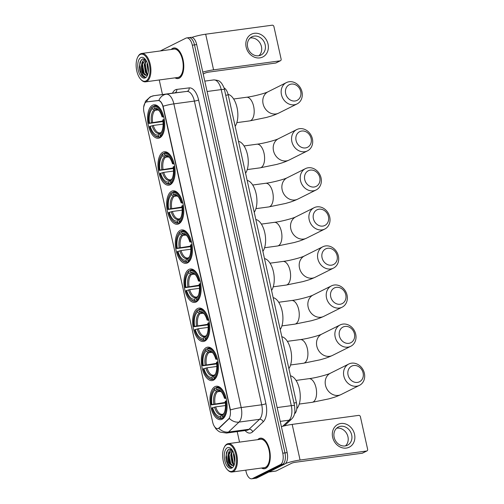 <?xml version="1.0" encoding="UTF-8"?>
<svg xmlns="http://www.w3.org/2000/svg" width="504" height="504" viewBox="0 0 504 504"><rect width="100%" height="100%" fill="white"/><g stroke="black" fill="none" stroke-linecap="round" stroke-linejoin="round"><path stroke-width="0.76" d="M187.488 262.912A16.859 8.354 -97.7 0 0 191.936 244.119A16.859 8.354 -97.7 0 0 181.616 229.925A16.859 8.354 -97.7 0 0 180.262 230.347A16.859 8.354 -97.7 0 0 175.814 249.146A16.859 8.354 -97.7 0 0 186.133 263.334A16.859 8.354 -97.7 0 0 187.488 262.912M213.476 380.155A16.859 8.354 -97.7 0 0 217.923 361.355A16.859 8.354 -97.7 0 0 207.604 347.168A16.859 8.354 -97.7 0 0 206.256 347.59A16.859 8.354 -97.7 0 0 201.808 366.383A16.859 8.354 -97.7 0 0 212.127 380.577A16.859 8.354 -97.7 0 0 213.476 380.155M204.813 341.076A16.859 8.354 -97.7 0 0 209.261 322.276A16.859 8.354 -97.7 0 0 198.941 308.089A16.859 8.354 -97.7 0 0 197.593 308.505A16.859 8.354 -97.7 0 0 193.145 327.304A16.859 8.354 -97.7 0 0 203.465 341.498A16.859 8.354 -97.7 0 0 204.813 341.076M196.151 301.997A16.859 8.354 -97.7 0 0 200.598 283.198A16.859 8.354 -97.7 0 0 190.279 269.004A16.859 8.354 -97.7 0 0 188.931 269.426A16.859 8.354 -97.7 0 0 184.483 288.225A16.859 8.354 -97.7 0 0 194.802 302.413A16.859 8.354 -97.7 0 0 196.151 301.997M178.819 223.833A16.859 8.354 -97.7 0 0 183.267 205.04A16.859 8.354 -97.7 0 0 172.948 190.846A16.859 8.354 -97.7 0 0 171.599 191.268A16.859 8.354 -97.7 0 0 167.152 210.067A16.859 8.354 -97.7 0 0 177.471 224.255A16.859 8.354 -97.7 0 0 178.819 223.833M170.157 184.754A16.859 8.354 -97.7 0 0 174.604 165.955A16.859 8.354 -97.7 0 0 164.285 151.767A16.859 8.354 -97.7 0 0 162.937 152.189A16.859 8.354 -97.7 0 0 158.489 170.988A16.859 8.354 -97.7 0 0 168.808 185.176A16.859 8.354 -97.7 0 0 170.157 184.754M159.749 137.806A16.859 8.354 -97.7 0 0 164.197 119.013A16.859 8.354 -97.7 0 0 153.877 104.819A16.859 8.354 -97.7 0 0 152.529 105.242A16.859 8.354 -97.7 0 0 148.082 124.041A16.859 8.354 -97.7 0 0 158.401 138.228A16.859 8.354 -97.7 0 0 159.749 137.806M222.138 419.234A16.859 8.354 -97.7 0 0 226.586 400.434A16.859 8.354 -97.7 0 0 216.266 386.247A16.859 8.354 -97.7 0 0 214.918 386.669A16.859 8.354 -97.7 0 0 210.47 405.468A16.859 8.354 -97.7 0 0 220.79 419.656A16.859 8.354 -97.7 0 0 222.138 419.234M218.459 428.375A8.587 4.253 -97.7 0 0 219.12 427.909L228.558 418.975A8.587 4.253 -97.7 0 0 230.026 409.172L163.05 107.062A8.587 4.253 -97.7 0 0 157.96 100.535L146.84 101.877A8.587 4.253 -97.7 0 0 146.809 101.884A8.587 4.253 -97.7 0 0 143.999 112.373L212.657 422.062A8.587 4.253 -97.7 0 0 217.772 428.595A8.587 4.253 -97.7 0 0 218.459 428.375M224.003 87.898A9.545 4.725 82.3 0 1 228.205 94.897L296.434 402.671A9.545 4.725 82.3 0 1 294.808 413.564L294.538 413.822M261.532 468.027A15.422 7.642 -97.7 0 0 264.506 468.745A15.422 7.642 -97.7 0 0 265.74 468.361A15.422 7.642 -97.7 0 0 269.81 451.162A15.422 7.642 -97.7 0 0 260.366 438.178A15.422 7.642 -97.7 0 0 259.138 438.562A15.422 7.642 -97.7 0 0 257.695 439.664M175.033 77.843A15.422 7.642 -97.7 0 0 178.007 78.561A15.422 7.642 -97.7 0 0 179.241 78.177A15.422 7.642 -97.7 0 0 183.311 60.978A15.422 7.642 -97.7 0 0 173.867 47.993A15.422 7.642 -97.7 0 0 172.633 48.378A15.422 7.642 -97.7 0 0 171.19 49.474M146.809 101.884L158.873 100.491C160.505 100.939 161.91 102.854 163.101 106.243A11.132 1.613 -12.5 0 1 173.855 103.874L241.183 407.566A12.72 6.306 82.3 0 1 239.009 422.1A11.132 9.11 -133.4 0 1 229.358 418.427L219.517 427.852L217.772 428.595M245.75 470.163L246.059 471.549A9.545 4.725 -97.7 0 0 251.742 478.8L253.934 478.504A9.545 4.725 -97.7 0 0 254.696 478.264L282.599 464.316A9.545 4.725 -97.7 0 0 284.962 452.901L194.506 44.894A9.545 4.725 -97.7 0 0 188.824 37.642A9.545 4.725 -97.7 0 0 188.061 37.882M163.101 106.243L230.429 409.941A11.132 1.613 167.5 0 1 241.183 407.566L261.715 404.788L194.387 101.09A12.72 6.306 -97.7 0 0 186.852 91.413L174.46 92.919A12.72 6.306 -97.7 0 0 174.416 92.919A12.72 6.306 -97.7 0 0 174.371 92.925M159.251 79.978L162.477 94.538M237.201 431.613L239.532 442.121M251.742 478.8A9.545 4.725 -97.7 0 0 252.504 478.561L280.407 464.612A9.545 4.725 -97.7 0 0 282.769 453.197L192.32 45.19A9.545 4.725 -97.7 0 0 186.631 37.939A9.545 4.725 -97.7 0 0 185.869 38.178L160.316 50.948M284.785 464.02A9.545 4.725 -97.7 0 0 287.148 452.605L196.699 44.598A9.545 4.725 -97.7 0 0 191.01 37.346L188.824 37.642A9.545 4.725 -97.7 0 1 194.506 44.894L284.962 452.901A9.545 4.725 -97.7 0 1 282.599 464.316L254.696 478.264A9.545 4.725 -97.7 0 1 253.934 478.504L256.12 478.208A9.545 4.725 -97.7 0 0 256.889 477.968L284.785 464.02L280.407 464.612M354.545 434.303A12.72 10.899 -116.6 0 1 346.324 448.075A12.72 10.899 -116.6 0 1 332.646 437.264A12.72 10.899 -116.6 0 1 340.874 423.492A12.72 10.899 -116.6 0 1 354.545 434.303M334.158 437.308A10.174 8.719 63.4 0 0 347.47 445.227A10.174 8.719 63.4 0 0 351.679 434.939A10.174 8.719 63.4 0 0 338.367 427.02A10.174 8.719 63.4 0 0 334.158 437.308M336.634 428.217A10.174 8.719 -116.6 0 1 347.955 436.798A10.174 8.719 -116.6 0 1 345.473 445.895M285.522 463.497A12.72 1.846 -12.5 0 1 300.075 460.032L366.603 451.023A1.588 1.361 63.4 0 0 367.63 449.303L360.41 416.739A1.588 1.361 63.4 0 0 358.703 415.384L292.175 424.393L300.075 460.032M281.396 426.655A12.72 1.846 -12.5 0 1 292.175 424.393M366.975 450.91L362.565 453.115A1.588 1.361 -116.6 0 1 362.193 453.228L295.672 462.231A3.181 0.46 167.5 0 0 291.463 463.34L276.11 471.013A1.588 0.787 82.3 0 1 275.984 471.051A1.588 0.787 82.3 0 1 275.978 471.051L268.771 472.027L275.984 471.051M226.655 444.698A13.677 6.779 -97.7 0 0 224.249 447.294A13.677 6.779 -97.7 0 0 227.266 469.558A13.677 6.779 -97.7 0 0 232.514 471.12A13.677 6.779 -97.7 0 0 235.904 454.753A13.677 6.779 -97.7 0 0 226.655 444.698M227.266 469.558L227.701 470.024A14.314 7.094 -97.7 0 0 232.054 472.015A14.314 7.094 -97.7 0 0 233.201 471.662A14.314 7.094 -97.7 0 0 236.974 455.698A14.314 7.094 -97.7 0 0 228.211 443.652A14.314 7.094 -97.7 0 0 227.071 444.011A14.314 7.094 -97.7 0 0 224.551 446.727L224.249 447.294M232.054 472.015L264.361 467.643A14.314 7.094 -97.7 0 0 265.501 467.29A14.314 7.094 -97.7 0 0 269.281 451.326A14.314 7.094 -97.7 0 0 260.518 439.28L228.211 443.652M261.752 467.995A15.265 7.566 -97.7 0 0 264.487 468.588A15.265 7.566 -97.7 0 0 265.709 468.21A15.265 7.566 -97.7 0 0 269.734 451.187A15.265 7.566 -97.7 0 0 260.392 438.335A15.265 7.566 -97.7 0 0 259.169 438.713A15.265 7.566 -97.7 0 0 257.909 439.633M231.972 449.688L229.005 449.077L226.573 452.094L225.861 457.588L226.321 460.984L228.136 465.438C229.333 466.975 230.561 467.618 231.821 467.359C229.774 466.937 228.539 464.304 228.117 459.446C227.531 454.639 228.413 451.439 230.769 449.839L231.865 449.606M232.892 465.482L229.918 462.981L228.608 457.405L228.671 455.238L231.821 449.606M234.763 462.433L233.465 454.589L233.717 453.033M234.896 461.066L234.083 456.662L234.158 454.394M233.957 465.009L231.972 462.704L230.725 454.961L232.407 450.33M234.253 464.682L232.659 462.609L231.349 457.034L231.412 454.866L232.684 450.784M228.117 459.446A7.951 3.938 -97.7 0 0 232.854 465.488A7.951 3.938 -97.7 0 0 233.491 465.293L234.228 464.757M231.834 468.046A10.496 5.197 -97.7 0 0 233.667 466.08A10.496 5.197 -97.7 0 0 231.349 448.944A10.496 5.197 -97.7 0 0 227.336 447.772A10.496 5.197 -97.7 0 0 224.74 460.328A10.496 5.197 -97.7 0 0 231.834 468.046M227.707 450.059L226.258 454.954L227.877 464.36L231.821 467.359M230.838 464.404L228.999 454.589L229.427 452.138M233.572 464.033L231.733 454.217L232.161 451.773M234.927 460.045L234.398 455.339M226.321 460.99L225.861 457.5M229.037 460.511L228.608 457.298M231.777 460.146L231.342 456.926M234.511 459.774L234.083 456.555M363.107 372.941A8.744 7.491 63.4 0 0 353.707 365.513A8.744 7.491 63.4 0 0 348.05 374.982A8.744 7.491 63.4 0 0 357.449 382.41A8.744 7.491 63.4 0 0 363.107 372.941M343.841 376.085A11.926 10.212 -116.6 0 1 348.774 364.027A11.926 10.212 -116.6 0 1 364.373 373.306A11.926 10.212 -116.6 0 1 359.44 385.365A11.926 10.212 -116.6 0 1 343.841 376.085M225.143 397.94L225.987 397.719A15.775 7.818 -97.7 0 0 216.959 387.242A15.775 7.818 -97.7 0 0 216.449 387.349L216.04 388.042A15.139 7.503 -97.7 0 1 225.143 397.94L224.463 398.28A13.677 6.779 -97.7 0 0 220.853 391.299A13.677 6.779 -97.7 0 0 216.355 389.46L217.911 390.701L219.303 390.978M226.151 398.374L224.463 398.28M225.357 402.973L211.239 404.888A15.139 7.503 -97.7 0 1 212.625 391.205L212.921 390.631A15.775 7.818 -97.7 0 1 214.981 388.08L216.103 387.929M226.668 400.793L225.823 401.014A15.139 7.503 -97.7 0 1 222.491 417.129L223.171 417.671A15.775 7.818 -97.7 0 0 227.109 405.815M223.171 417.671L224.141 417.539M214.981 388.08L214.572 388.773A15.139 7.503 -97.7 0 0 212.625 391.205M214.572 388.773L214.887 390.197A13.677 6.779 -97.7 0 0 211.919 404.548L211.239 404.888M216.355 389.46L216.04 388.042M222.491 417.129L222.176 415.706A13.677 6.779 -97.7 0 0 223.864 413.564A13.677 6.779 -97.7 0 0 225.143 401.354L225.823 401.014M211.919 404.548L225.294 402.413M220.594 391.337L217.507 391.753L214.887 390.197M224.211 412.852L222.176 415.706M296.774 408.7A17.495 8.669 -97.7 0 0 299.634 390.039A17.495 8.669 -97.7 0 0 290.48 375.808M223.606 418.15L221.703 418.402L221.023 417.86A15.139 7.503 -97.7 0 1 215.958 415.844L216.399 416.317A15.775 7.818 -97.7 0 0 221.193 418.509A15.775 7.818 -97.7 0 0 221.703 418.402M225.49 405.55L215.699 406.879L211.919 407.963A15.139 7.503 -97.7 0 0 215.958 415.844M212.6 407.623A13.677 6.779 -97.7 0 0 220.708 416.436L221.023 417.86M220.708 416.436L221.634 414.868L223.058 414.206M215.699 406.879A11.768 5.827 -97.7 0 0 222.321 414.313L222.503 414.282M354.444 333.862A8.744 7.491 63.4 0 0 345.038 326.428A8.744 7.491 63.4 0 0 339.387 335.897A8.744 7.491 63.4 0 0 348.787 343.331A8.744 7.491 63.4 0 0 354.444 333.862M335.179 337.006A11.926 10.212 -116.6 0 1 340.112 324.948A11.926 10.212 -116.6 0 1 355.711 334.221A11.926 10.212 -116.6 0 1 350.778 346.279A11.926 10.212 -116.6 0 1 335.179 337.006M216.474 358.861L217.325 358.64A15.775 7.818 -97.7 0 0 208.297 348.163A15.775 7.818 -97.7 0 0 207.787 348.27L207.377 348.963A15.139 7.503 -97.7 0 1 216.474 358.861L215.8 359.201A13.677 6.779 -97.7 0 0 212.19 352.22A13.677 6.779 -97.7 0 0 207.692 350.381L209.242 351.616L210.641 351.899M217.489 359.295L215.8 359.201M216.689 363.894L202.577 365.81A15.139 7.503 -97.7 0 1 203.956 352.12L204.259 351.553A15.775 7.818 -97.7 0 1 206.319 349.001L207.44 348.85M217.999 361.708L217.161 361.935A15.139 7.503 -97.7 0 1 213.822 378.044L214.509 378.592A15.775 7.818 -97.7 0 0 218.44 366.729M214.509 378.592L215.473 378.46M206.319 349.001L205.909 349.694A15.139 7.503 -97.7 0 0 203.956 352.12M205.909 349.694L206.224 351.118A13.677 6.779 -97.7 0 0 203.257 365.469L202.577 365.81M207.692 350.381L207.377 348.963M213.822 378.044L213.507 376.627A13.677 6.779 -97.7 0 0 215.202 374.485A13.677 6.779 -97.7 0 0 216.481 362.269L217.161 361.935M203.257 365.469L216.632 363.334M211.932 352.258L208.845 352.674L206.224 351.118M215.542 373.766L213.507 376.627M288.887 368.632A17.495 8.669 -97.7 0 0 290.764 349.978A17.495 8.669 -97.7 0 0 281.818 336.729M214.937 379.065L213.041 379.323L212.354 378.781A15.139 7.503 -97.7 0 1 207.295 376.765L207.736 377.238A15.775 7.818 -97.7 0 0 212.531 379.43A15.775 7.818 -97.7 0 0 213.041 379.323M216.827 366.471L207.031 367.8L203.257 368.884A15.139 7.503 -97.7 0 0 207.295 376.765M203.937 368.544A13.677 6.779 -97.7 0 0 212.039 377.357L212.354 378.781M212.039 377.357L212.972 375.789L214.395 375.127M207.031 367.8A11.768 5.827 -97.7 0 0 213.652 375.234L213.841 375.203M345.782 294.783A8.744 7.491 63.4 0 0 336.376 287.349A8.744 7.491 63.4 0 0 330.725 296.818A8.744 7.491 63.4 0 0 340.124 304.246A8.744 7.491 63.4 0 0 345.782 294.783M326.516 297.927A11.926 10.212 -116.6 0 1 331.449 285.869A11.926 10.212 -116.6 0 1 347.048 295.142A11.926 10.212 -116.6 0 1 342.115 307.201A11.926 10.212 -116.6 0 1 326.516 297.927M207.812 319.782L208.656 319.555A15.775 7.818 -97.7 0 0 199.634 309.084A15.775 7.818 -97.7 0 0 199.124 309.191L198.715 309.878A15.139 7.503 -97.7 0 1 207.812 319.782L207.131 320.122A13.677 6.779 -97.7 0 0 203.528 313.142A13.677 6.779 -97.7 0 0 199.03 311.302L200.579 312.537L201.978 312.82M208.826 320.216L207.131 320.122M208.026 324.815L193.908 326.731A15.139 7.503 -97.7 0 1 195.294 313.041L195.596 312.474A15.775 7.818 -97.7 0 1 197.656 309.922L198.778 309.771M209.336 322.629L208.492 322.85A15.139 7.503 -97.7 0 1 205.159 338.965L205.846 339.513A15.775 7.818 -97.7 0 0 209.777 327.65M205.846 339.513L206.81 339.381M197.656 309.922L197.247 310.615A15.139 7.503 -97.7 0 0 195.294 313.041M197.247 310.615L197.562 312.039A13.677 6.779 -97.7 0 0 194.588 326.39L193.908 326.731M199.03 311.302L198.715 309.878M205.159 338.965L204.844 337.548A13.677 6.779 -97.7 0 0 206.539 335.406A13.677 6.779 -97.7 0 0 207.818 323.19L208.492 322.85M194.588 326.39L207.963 324.255M203.269 313.179L200.183 313.595L197.562 312.039M206.048 335.651L204.844 337.548M280.224 329.553A17.495 8.669 -97.7 0 0 282.101 310.892A17.495 8.669 -97.7 0 0 273.155 297.65M206.275 339.986L204.378 340.244L203.692 339.702A15.139 7.503 -97.7 0 1 198.633 337.686L199.074 338.152A15.775 7.818 -97.7 0 0 203.868 340.351A15.775 7.818 -97.7 0 0 204.378 340.244M208.165 327.392L198.368 328.721L194.594 329.799A15.139 7.503 -97.7 0 0 198.633 337.686M195.268 329.465A13.677 6.779 -97.7 0 0 203.377 338.279L203.692 339.702M203.377 338.279L204.309 336.71L205.733 336.048M198.368 328.721A11.768 5.827 -97.7 0 0 204.989 336.155L205.172 336.124M337.113 255.698A8.744 7.491 63.4 0 0 327.713 248.27A8.744 7.491 63.4 0 0 322.056 257.739A8.744 7.491 63.4 0 0 331.462 265.167A8.744 7.491 63.4 0 0 337.113 255.698M317.854 258.842A11.926 10.212 -116.6 0 1 322.787 246.784A11.926 10.212 -116.6 0 1 338.386 256.063A11.926 10.212 -116.6 0 1 333.453 268.122A11.926 10.212 -116.6 0 1 317.854 258.842M199.149 280.703L199.993 280.476A15.775 7.818 -97.7 0 0 190.972 270.005A15.775 7.818 -97.7 0 0 190.462 270.106L190.046 270.799A15.139 7.503 -97.7 0 1 199.149 280.703L198.469 281.037A13.677 6.779 -97.7 0 0 194.859 274.063A13.677 6.779 -97.7 0 0 190.367 272.223L191.917 273.458L193.309 273.735M200.164 281.131L198.469 281.037M199.363 285.73L185.245 287.652A15.139 7.503 -97.7 0 1 186.631 273.962L186.927 273.395A15.775 7.818 -97.7 0 1 188.994 270.843L190.115 270.692M200.674 283.55L199.83 283.771A15.139 7.503 -97.7 0 1 196.497 299.886L197.184 300.428A15.775 7.818 -97.7 0 0 201.115 288.572M197.184 300.428L198.148 300.302M188.994 270.843L188.578 271.536A15.139 7.503 -97.7 0 0 186.631 273.962M188.578 271.536L188.893 272.954A13.677 6.779 -97.7 0 0 185.926 287.312L185.245 287.652M190.367 272.223L190.046 270.799M196.497 299.886L196.182 298.462A13.677 6.779 -97.7 0 0 197.877 296.327A13.677 6.779 -97.7 0 0 199.149 284.111L199.83 283.771M185.926 287.312L199.301 285.176M194.607 274.1L191.52 274.516L188.893 272.954M198.217 295.609L196.182 298.462M271.562 290.474A17.495 8.669 -97.7 0 0 273.439 271.813A17.495 8.669 -97.7 0 0 264.487 258.571M197.612 300.907L195.716 301.165L195.029 300.623A15.139 7.503 -97.7 0 1 189.97 298.607L190.405 299.074A15.775 7.818 -97.7 0 0 195.206 301.272A15.775 7.818 -97.7 0 0 195.716 301.165M199.502 288.313L189.706 289.636L185.926 290.72A15.139 7.503 -97.7 0 0 189.97 298.607M186.606 290.38A13.677 6.779 -97.7 0 0 194.714 299.2L195.029 300.623M194.714 299.2L195.647 297.625L197.07 296.969M189.706 289.636A11.768 5.827 -97.7 0 0 196.327 297.07L196.51 297.045M328.451 216.619A8.744 7.491 63.4 0 0 319.051 209.192A8.744 7.491 63.4 0 0 313.394 218.66A8.744 7.491 63.4 0 0 322.793 226.088A8.744 7.491 63.4 0 0 328.451 216.619M309.191 219.763A11.926 10.212 -116.6 0 1 314.124 207.705A11.926 10.212 -116.6 0 1 329.723 216.985A11.926 10.212 -116.6 0 1 324.79 229.043A11.926 10.212 -116.6 0 1 309.191 219.763M190.487 241.618L191.331 241.397A15.775 7.818 -97.7 0 0 182.303 230.927A15.775 7.818 -97.7 0 0 181.793 231.027L181.383 231.72A15.139 7.503 -97.7 0 1 190.487 241.618L189.806 241.958A13.677 6.779 -97.7 0 0 186.197 234.984A13.677 6.779 -97.7 0 0 181.698 233.144L183.254 234.379L184.647 234.656M191.501 242.052L189.806 241.958M190.701 246.651L176.583 248.567A15.139 7.503 -97.7 0 1 177.969 234.883L178.265 234.316A15.775 7.818 -97.7 0 1 180.325 231.764L181.453 231.613M192.011 244.472L191.167 244.692A15.139 7.503 -97.7 0 1 187.834 260.807L188.515 261.349A15.775 7.818 -97.7 0 0 192.452 249.493M188.515 261.349L189.485 261.223M180.325 231.764L179.915 232.457A15.139 7.503 -97.7 0 0 177.969 234.883M179.915 232.457L180.23 233.875A13.677 6.779 -97.7 0 0 177.263 248.233L176.583 248.567M181.698 233.144L181.383 231.72M187.834 260.807L187.519 259.384A13.677 6.779 -97.7 0 0 189.214 257.242A13.677 6.779 -97.7 0 0 190.487 245.032L191.167 244.692M177.263 248.233L190.638 246.097M185.938 235.015L182.851 235.437L180.23 233.875M189.554 256.53L187.519 259.384M262.899 251.395A17.495 8.669 -97.7 0 0 264.776 232.735A17.495 8.669 -97.7 0 0 255.824 219.486M188.95 261.828L187.047 262.086L186.367 261.538A15.139 7.503 -97.7 0 1 181.301 259.529L181.742 259.995A15.775 7.818 -97.7 0 0 186.537 262.187A15.775 7.818 -97.7 0 0 187.047 262.086M190.833 249.234L181.043 250.557L177.263 251.641A15.139 7.503 -97.7 0 0 181.301 259.529M177.944 251.301A13.677 6.779 -97.7 0 0 186.052 260.121L186.367 261.538M186.052 260.121L186.978 258.546L188.408 257.884M181.043 250.557A11.768 5.827 -97.7 0 0 187.664 257.991L187.847 257.96M319.788 177.54A8.744 7.491 63.4 0 0 310.388 170.113A8.744 7.491 63.4 0 0 304.731 179.582A8.744 7.491 63.4 0 0 314.131 187.009A8.744 7.491 63.4 0 0 319.788 177.54M300.523 180.684A11.926 10.212 -116.6 0 1 305.456 168.626A11.926 10.212 -116.6 0 1 321.054 177.906A11.926 10.212 -116.6 0 1 316.121 189.964A11.926 10.212 -116.6 0 1 300.523 180.684M181.824 202.539L182.668 202.318A15.775 7.818 -97.7 0 0 173.641 191.841A15.775 7.818 -97.7 0 0 173.13 191.948L172.721 192.641A15.139 7.503 -97.7 0 1 181.824 202.539L181.144 202.879A13.677 6.779 -97.7 0 0 177.534 195.898A13.677 6.779 -97.7 0 0 173.036 194.065L174.592 195.3L175.984 195.577M182.832 202.973L181.144 202.879M182.038 207.572L167.92 209.488A15.139 7.503 -97.7 0 1 169.306 195.804L169.602 195.237A15.775 7.818 -97.7 0 1 171.662 192.686L172.784 192.528M183.349 205.393L182.505 205.613A15.139 7.503 -97.7 0 1 179.172 221.728L179.852 222.27A15.775 7.818 -97.7 0 0 183.79 210.414M179.852 222.27L180.816 222.138M171.662 192.686L171.253 193.372A15.139 7.503 -97.7 0 0 169.306 195.804M171.253 193.372L171.568 194.796A13.677 6.779 -97.7 0 0 168.601 209.147L167.92 209.488M173.036 194.065L172.721 192.641M179.172 221.728L178.857 220.305A13.677 6.779 -97.7 0 0 180.545 218.163A13.677 6.779 -97.7 0 0 181.824 205.953L182.505 205.613M168.601 209.147L181.976 207.018M177.276 195.936L174.189 196.358L171.568 194.796M180.892 217.451L178.857 220.305M254.237 212.31A17.495 8.669 -97.7 0 0 256.108 193.656A17.495 8.669 -97.7 0 0 247.162 180.407M180.287 222.749L178.384 223.007L177.704 222.459A15.139 7.503 -97.7 0 1 172.639 220.45L173.08 220.916A15.775 7.818 -97.7 0 0 177.874 223.108A15.775 7.818 -97.7 0 0 178.384 223.007M182.171 210.155L172.381 211.478L168.601 212.562A15.139 7.503 -97.7 0 0 172.639 220.45M169.281 212.222A13.677 6.779 -97.7 0 0 177.383 221.042L177.704 222.459M177.383 221.042L178.315 219.467L179.739 218.805M172.381 211.478A11.768 5.827 -97.7 0 0 179.002 218.912L179.185 218.881M311.125 138.461A8.744 7.491 63.4 0 0 301.72 131.034A8.744 7.491 63.4 0 0 296.068 140.503A8.744 7.491 63.4 0 0 305.468 147.93A8.744 7.491 63.4 0 0 311.125 138.461M291.86 141.605A11.926 10.212 -116.6 0 1 296.793 129.547A11.926 10.212 -116.6 0 1 312.392 138.827A11.926 10.212 -116.6 0 1 307.459 150.885A11.926 10.212 -116.6 0 1 291.86 141.605M173.156 163.46L174.006 163.239A15.775 7.818 -97.7 0 0 164.978 152.762A15.775 7.818 -97.7 0 0 164.468 152.87L164.058 153.562A15.139 7.503 -97.7 0 1 173.156 163.46L172.481 163.8A13.677 6.779 -97.7 0 0 168.871 156.82A13.677 6.779 -97.7 0 0 164.373 154.98L165.923 156.221L167.322 156.498M174.17 163.894L172.481 163.8M173.37 168.493L159.258 170.409A15.139 7.503 -97.7 0 1 160.637 156.725L160.94 156.152A15.775 7.818 -97.7 0 1 163 153.6L164.121 153.449M174.68 166.314L173.842 166.534A15.139 7.503 -97.7 0 1 170.503 182.65L171.19 183.191A15.775 7.818 -97.7 0 0 175.121 171.335M171.19 183.191L172.154 183.059M163 153.6L162.59 154.293A15.139 7.503 -97.7 0 0 160.637 156.725M162.59 154.293L162.905 155.717A13.677 6.779 -97.7 0 0 159.938 170.069L159.258 170.409M164.373 154.98L164.058 153.562M170.503 182.65L170.188 181.226A13.677 6.779 -97.7 0 0 171.883 179.084A13.677 6.779 -97.7 0 0 173.162 166.874L173.842 166.534M159.938 170.069L173.313 167.933M168.613 156.857L165.526 157.273L162.905 155.717M171.121 179.651A12.235 6.061 -97.7 0 0 172.217 178.391L170.188 181.226M245.568 173.231A17.495 8.669 -97.7 0 0 247.445 154.577A17.495 8.669 -97.7 0 0 238.499 141.328M171.618 183.67L169.722 183.922L169.035 183.38A15.139 7.503 -97.7 0 1 163.976 181.364L164.417 181.837A15.775 7.818 -97.7 0 0 169.212 184.029A15.775 7.818 -97.7 0 0 169.722 183.922M173.508 171.07L163.712 172.399L159.938 173.483A15.139 7.503 -97.7 0 0 163.976 181.364M160.618 173.143A13.677 6.779 -97.7 0 0 168.72 181.957L169.035 183.38M168.72 181.957L169.653 180.388L171.077 179.726M163.712 172.399A11.768 5.827 -97.7 0 0 170.333 179.833L170.522 179.802M300.718 91.514A8.744 7.491 63.4 0 0 291.312 84.086A8.744 7.491 63.4 0 0 285.661 93.555A8.744 7.491 63.4 0 0 295.06 100.983A8.744 7.491 63.4 0 0 300.718 91.514M281.452 94.657A11.926 10.212 -116.6 0 1 286.385 82.599A11.926 10.212 -116.6 0 1 301.984 91.879A11.926 10.212 -116.6 0 1 297.051 103.937A11.926 10.212 -116.6 0 1 281.452 94.657M162.748 116.512L163.592 116.292A15.775 7.818 -97.7 0 0 154.571 105.821A15.775 7.818 -97.7 0 0 154.06 105.922L153.651 106.615A15.139 7.503 -97.7 0 1 162.748 116.512L162.074 116.852A13.677 6.779 -97.7 0 0 158.464 109.878A13.677 6.779 -97.7 0 0 153.966 108.039L155.516 109.273L156.914 109.551M163.762 116.947L162.074 116.852M162.962 121.546L148.85 123.467A15.139 7.503 -97.7 0 1 150.23 109.778L150.532 109.21A15.775 7.818 -97.7 0 1 152.592 106.659L153.714 106.508M164.273 119.366L163.435 119.587A15.139 7.503 -97.7 0 1 160.096 135.702L160.782 136.244A15.775 7.818 -97.7 0 0 164.713 124.387M160.782 136.244L161.746 136.118M152.592 106.659L152.183 107.352A15.139 7.503 -97.7 0 0 150.23 109.778M152.183 107.352L152.498 108.77A13.677 6.779 -97.7 0 0 149.53 123.127L148.85 123.467M153.966 108.039L153.651 106.615M160.096 135.702L159.781 134.278A13.677 6.779 -97.7 0 0 161.475 132.136A13.677 6.779 -97.7 0 0 162.754 119.927L163.435 119.587M149.53 123.127L162.905 120.992M158.206 109.91L155.119 110.332L152.498 108.77M161.816 131.424L159.781 134.278M235.16 126.29A17.495 8.669 -97.7 0 0 237.037 107.623A17.495 8.669 -97.7 0 0 228.079 94.38M161.211 136.723L159.314 136.981L158.628 136.439A15.139 7.503 -97.7 0 1 153.569 134.423L154.01 134.889A15.775 7.818 -97.7 0 0 158.804 137.082A15.775 7.818 -97.7 0 0 159.314 136.981M163.101 124.129L153.304 125.452L149.53 126.535A15.139 7.503 -97.7 0 0 153.569 134.423M150.211 126.195A13.677 6.779 -97.7 0 0 158.313 135.015L158.628 136.439M158.313 135.015L159.245 133.44L160.669 132.779M153.304 125.452A11.768 5.827 -97.7 0 0 159.925 132.886L160.114 132.854M268.046 44.119A12.72 10.899 -116.6 0 1 259.818 57.891A12.72 10.899 -116.6 0 1 246.147 47.08A12.72 10.899 -116.6 0 1 254.369 33.308A12.72 10.899 -116.6 0 1 268.046 44.119M247.659 47.124A10.174 8.719 63.4 0 0 260.965 55.043A10.174 8.719 63.4 0 0 265.18 44.755A10.174 8.719 63.4 0 0 251.868 36.836A10.174 8.719 63.4 0 0 247.659 47.124M250.135 38.027A10.174 8.719 -116.6 0 1 261.45 46.614A10.174 8.719 -116.6 0 1 258.974 55.711M202.797 72.11A12.72 1.846 -12.5 0 1 213.576 69.848L280.098 60.839A1.588 1.361 63.4 0 0 281.131 59.119L273.911 26.548A1.588 1.361 63.4 0 0 272.198 25.2L205.676 34.209L213.576 69.848M191.911 37.397A12.72 1.846 -12.5 0 1 205.676 34.209M280.47 60.726L276.066 62.924A1.588 1.361 -116.6 0 1 275.694 63.044L209.166 72.047A3.181 0.46 167.5 0 0 204.964 73.149L203.219 74.025M140.156 54.514A13.677 6.779 -97.7 0 0 137.75 57.11A13.677 6.779 -97.7 0 0 140.761 79.374A13.677 6.779 -97.7 0 0 146.015 80.936A13.677 6.779 -97.7 0 0 149.398 64.569A13.677 6.779 -97.7 0 0 140.156 54.514M140.761 79.374L141.202 79.84A14.314 7.094 -97.7 0 0 145.549 81.831A14.314 7.094 -97.7 0 0 146.696 81.478A14.314 7.094 -97.7 0 0 150.476 65.514A14.314 7.094 -97.7 0 0 141.712 53.468A14.314 7.094 -97.7 0 0 140.566 53.827A14.314 7.094 -97.7 0 0 138.046 56.542L137.75 57.11M145.549 81.831L177.855 77.459A14.314 7.094 -97.7 0 0 179.002 77.099A14.314 7.094 -97.7 0 0 182.776 61.142A14.314 7.094 -97.7 0 0 174.019 49.096L141.712 53.468M175.247 77.811A15.265 7.566 -97.7 0 0 177.988 78.404A15.265 7.566 -97.7 0 0 179.203 78.025A15.265 7.566 -97.7 0 0 183.236 60.997A15.265 7.566 -97.7 0 0 173.886 48.151A15.265 7.566 -97.7 0 0 172.664 48.529A15.265 7.566 -97.7 0 0 171.41 49.449M145.467 59.504L142.5 58.892L140.074 61.91L139.362 67.404L139.816 70.799L141.637 75.247C142.834 76.791 144.062 77.433 145.322 77.169C143.268 76.753 142.034 74.12 141.618 69.262C141.025 64.455 141.914 61.255 144.27 59.655L145.36 59.422M146.393 75.298L143.419 72.796L142.109 67.221L142.172 65.054L145.322 59.422M148.264 72.248L146.96 64.405L147.218 62.849M148.397 70.881L147.584 66.478L147.653 64.21M147.452 74.825L145.467 72.513L144.226 64.77L145.908 60.146M147.754 74.498L146.154 72.425L144.843 66.849L144.906 64.682L146.179 60.6M141.618 69.262A7.951 3.938 -97.7 0 0 146.355 75.304A7.951 3.938 -97.7 0 0 146.992 75.109L147.729 74.573M145.335 77.862A10.496 5.197 -97.7 0 0 147.168 75.896A10.496 5.197 -97.7 0 0 144.843 58.76A10.496 5.197 -97.7 0 0 140.837 57.588A10.496 5.197 -97.7 0 0 138.241 70.144A10.496 5.197 -97.7 0 0 145.335 77.862M141.208 59.875L139.759 64.77L141.372 74.176L145.322 77.169M144.333 74.22L142.493 64.399L142.922 61.954M147.073 73.849L145.234 64.033L145.662 61.583M148.428 69.861L147.899 65.155M139.822 70.806L139.356 67.316M142.537 70.327L142.103 67.114M145.272 69.955L144.843 66.742M148.012 69.59L147.578 66.37M219.12 427.909L219.517 427.852M228.558 418.975L228.955 418.925M157.96 100.535L158.357 100.479M146.84 101.877L147.237 101.827M293.952 403.005L296.434 402.671M225.723 95.231L228.205 94.897M172.469 93.183A15.901 7.881 82.3 0 1 175.455 89.794A15.901 7.881 82.3 0 1 176.778 89.391L189.17 87.891A15.901 7.881 82.3 0 1 198.595 99.987L265.923 403.685A15.901 7.881 82.3 0 1 263.208 421.848L252.693 431.796A15.901 7.881 82.3 0 1 245.083 430.548M263.208 421.848A3.181 2.602 46.6 0 0 259.541 419.315L239.009 422.1L228.495 432.048A12.72 6.306 82.3 0 1 227.518 432.747A12.72 6.306 82.3 0 1 226.498 433.062L247.029 430.284A12.72 6.306 -97.7 0 0 248.05 429.969A12.72 6.306 -97.7 0 0 249.026 429.269L259.541 419.315A12.72 6.306 -97.7 0 0 261.715 404.788A3.181 0.46 167.5 0 0 265.923 403.685M218.793 428.331A11.132 9.11 -133.4 0 0 228.495 432.048L249.026 429.269A3.181 2.602 46.6 0 1 252.693 431.796M158.873 100.491A11.132 9.671 -96.9 0 1 166.32 94.198A12.72 6.306 82.3 0 1 173.855 103.874L194.387 101.09A3.181 0.46 167.5 0 0 198.595 99.987M146.5 101.947A11.132 9.671 -96.9 0 1 153.928 95.697L186.852 91.413A3.181 2.766 83.1 0 0 189.17 87.891M143.678 107.075L145.486 101.235L150.274 96.812L153.884 95.703A12.72 6.306 82.3 0 1 153.928 95.697L174.46 92.919A3.181 2.766 83.1 0 0 176.778 89.391M252.504 478.561L256.889 477.968M282.769 453.197L287.148 452.605M192.32 45.19L196.699 44.598M282.637 426.321L289.12 420.185L280.23 421.388M294.563 405.745A6.363 0.92 167.5 0 0 291.287 405.657L221.218 89.592A12.72 6.306 -97.7 0 0 213.683 79.915A6.363 5.525 -96.9 0 1 213.753 79.909C217.375 80.136 219.523 80.81 220.185 81.925C221.451 82.322 224.601 88.187 224.494 89.68L294.563 405.745L294.947 411.403C294.632 414.66 293.53 417.192 291.64 419.007A6.363 5.204 -133.4 0 1 289.12 420.185A12.72 6.306 -97.7 0 0 291.287 405.657L277.168 407.566M213.753 79.909L204.794 81.119M224.494 89.68A6.363 0.92 167.5 0 0 221.218 89.592L207.1 91.501M268.834 471.996L276.11 471.013M362.193 453.228L366.603 451.023M296.037 380.425L308.914 378.68A11.926 5.909 82.3 0 1 316.021 387.746A11.926 5.909 82.3 0 1 313.072 402.022A11.926 5.909 82.3 0 1 312.115 402.318L328.948 398.847C333.333 397.505 334.486 397.511 341.088 394.538L359.44 385.365M308.914 378.68C316.222 377.836 328.325 374.459 330.422 373.199A11.926 10.212 63.4 0 0 325.489 385.258A11.926 10.212 63.4 0 0 341.088 394.538M221.369 391.898L219.158 390.991A11.768 5.827 -97.7 0 0 218.975 391.022M216.443 391.432A12.235 6.061 -97.7 0 0 213.828 404.044M221.357 391.879A12.235 6.061 -97.7 0 0 217.911 390.701M223.102 414.131A12.235 6.061 -97.7 0 0 224.198 412.87M217.507 391.753A11.768 5.827 -97.7 0 0 215.013 403.805M214.509 407.119A12.235 6.061 -97.7 0 0 221.634 414.868M287.368 341.34L300.252 339.601A11.926 5.909 82.3 0 1 307.358 348.667A11.926 5.909 82.3 0 1 304.41 362.937A11.926 5.909 82.3 0 1 303.452 363.239L320.286 359.768C324.671 358.42 325.817 358.426 332.419 355.459L350.778 346.279M300.252 339.601C307.553 338.757 319.656 335.381 321.76 334.12A11.926 10.212 63.4 0 0 316.821 346.179A11.926 10.212 63.4 0 0 332.419 355.459M212.707 352.819L210.496 351.912A11.768 5.827 -97.7 0 0 210.313 351.943M207.774 352.353A12.235 6.061 -97.7 0 0 205.166 364.965M212.694 352.8A12.235 6.061 -97.7 0 0 209.242 351.616M214.439 375.052A12.235 6.061 -97.7 0 0 215.536 373.792M208.845 352.674A11.768 5.827 -97.7 0 0 206.35 364.726M205.846 368.04A12.235 6.061 -97.7 0 0 212.972 375.789M278.706 302.261L291.589 300.516A11.926 5.909 82.3 0 1 298.696 309.588A11.926 5.909 82.3 0 1 295.741 323.858A11.926 5.909 82.3 0 1 294.79 324.154L311.623 320.689C316.008 319.341 317.155 319.347 323.757 316.38L342.115 307.201M291.589 300.516C298.891 299.678 310.993 296.302 313.091 295.042A11.926 10.212 63.4 0 0 308.158 307.1A11.926 10.212 63.4 0 0 323.757 316.38M204.044 313.74L201.833 312.833A11.768 5.827 -97.7 0 0 201.65 312.864M199.112 313.274A12.235 6.061 -97.7 0 0 196.503 325.886M204.032 313.721A12.235 6.061 -97.7 0 0 200.579 312.537M205.777 335.973A12.235 6.061 -97.7 0 0 206.873 334.713M200.183 313.595A11.768 5.827 -97.7 0 0 197.688 325.647M197.184 328.961A12.235 6.061 -97.7 0 0 204.309 336.71M270.043 263.183L282.927 261.437A11.926 5.909 82.3 0 1 290.033 270.503A11.926 5.909 82.3 0 1 287.078 284.779A11.926 5.909 82.3 0 1 286.127 285.075L302.954 281.61C307.339 280.262 308.492 280.268 315.094 277.301L333.453 268.122M282.927 261.437C290.228 260.599 302.331 257.216 304.429 255.963A11.926 10.212 63.4 0 0 299.496 268.021A11.926 10.212 63.4 0 0 315.094 277.301M195.382 274.661L193.171 273.748A11.768 5.827 -97.7 0 0 192.988 273.779M190.449 274.195A12.235 6.061 -97.7 0 0 187.841 286.808M195.369 274.642A12.235 6.061 -97.7 0 0 191.917 273.458M197.114 296.894A12.235 6.061 -97.7 0 0 198.211 295.627M191.52 274.516A11.768 5.827 -97.7 0 0 189.025 286.568M188.521 289.876A12.235 6.061 -97.7 0 0 195.647 297.625M261.381 224.104L274.258 222.358A11.926 5.909 82.3 0 1 281.371 231.424A11.926 5.909 82.3 0 1 278.416 245.7A11.926 5.909 82.3 0 1 277.458 245.996L294.292 242.525C298.677 241.183 299.83 241.189 306.432 238.216L324.79 229.043M274.258 222.358C281.566 221.521 293.668 218.137 295.766 216.884A11.926 10.212 63.4 0 0 290.833 228.942A11.926 10.212 63.4 0 0 306.432 238.216M186.719 235.576L184.508 234.669A11.768 5.827 -97.7 0 0 184.319 234.7M181.787 235.11A12.235 6.061 -97.7 0 0 179.178 247.729M186.701 235.563A12.235 6.061 -97.7 0 0 183.254 234.379M188.446 257.815A12.235 6.061 -97.7 0 0 189.542 256.549M182.851 235.437A11.768 5.827 -97.7 0 0 180.363 247.489M179.859 250.797A12.235 6.061 -97.7 0 0 186.978 258.546M252.718 185.025L265.595 183.28A11.926 5.909 82.3 0 1 272.702 192.345A11.926 5.909 82.3 0 1 269.753 206.621A11.926 5.909 82.3 0 1 268.796 206.917L285.629 203.446C290.014 202.104 291.167 202.11 297.769 199.137L316.121 189.964M265.595 183.28C272.897 182.435 284.999 179.059 287.104 177.805A11.926 10.212 63.4 0 0 282.171 189.857A11.926 10.212 63.4 0 0 297.769 199.137M174.592 195.3A12.235 6.061 -97.7 0 1 178.038 196.484L175.839 195.59A11.768 5.827 -97.7 0 0 175.657 195.621M173.124 196.031A12.235 6.061 -97.7 0 0 170.509 208.643M179.783 218.736A12.235 6.061 -97.7 0 0 180.879 217.47M174.189 196.358A11.768 5.827 -97.7 0 0 171.694 208.404M171.19 211.718A12.235 6.061 -97.7 0 0 178.315 219.467M244.049 145.946L256.933 144.201A11.926 5.909 82.3 0 1 264.039 153.266A11.926 5.909 82.3 0 1 261.085 167.542A11.926 5.909 82.3 0 1 260.133 167.838L276.967 164.367C281.352 163.025 282.498 163.031 289.101 160.058L307.459 150.885M256.933 144.201C264.235 143.357 276.337 139.98 278.435 138.72A11.926 10.212 63.4 0 0 273.502 150.778A11.926 10.212 63.4 0 0 289.101 160.058M165.923 156.221A12.235 6.061 -97.7 0 1 169.376 157.399L167.177 156.511A11.768 5.827 -97.7 0 0 166.994 156.542M164.455 156.952A12.235 6.061 -97.7 0 0 161.847 169.564M165.526 157.273A11.768 5.827 -97.7 0 0 163.031 169.325M162.527 172.639A12.235 6.061 -97.7 0 0 169.653 180.388M233.642 98.998L246.525 97.253A11.926 5.909 82.3 0 1 253.632 106.319A11.926 5.909 82.3 0 1 250.677 120.595A11.926 5.909 82.3 0 1 249.726 120.891L266.559 117.426C270.944 116.078 272.091 116.084 278.693 113.11L297.051 103.937M246.525 97.253C253.827 96.415 265.929 93.032 268.034 91.778A11.926 10.212 63.4 0 0 263.094 103.837A11.926 10.212 63.4 0 0 278.693 113.11M155.516 109.273A12.235 6.061 -97.7 0 1 158.968 110.458L156.769 109.563A11.768 5.827 -97.7 0 0 156.587 109.595M154.048 110.011A12.235 6.061 -97.7 0 0 151.439 122.623M160.713 132.709A12.235 6.061 -97.7 0 0 161.809 131.443M155.119 110.332A11.768 5.827 -97.7 0 0 152.624 122.384M152.12 125.691A12.235 6.061 -97.7 0 0 159.245 133.44M275.694 63.044L280.098 60.839M214.036 425.823L216.058 429.043L218.534 431.229L220.04 432.073L226.498 433.062M186.631 37.939L188.824 37.642M153.884 95.703L174.416 92.919M291.64 419.007L284.376 425.88M265.57 468.443L264.487 468.588M231.827 449.581L231.475 449.631M261.475 438.184L260.392 438.335M330.422 373.199L348.774 364.027M299.237 404.063L312.115 402.318M219.328 386.921L216.959 387.242M223.562 418.188L221.193 418.509M321.76 334.12L340.112 324.948M290.569 364.978L303.452 363.239M210.666 347.842L208.297 348.163M214.899 379.109L212.531 379.43M313.091 295.042L331.449 285.869M281.906 325.899L294.79 324.154M202.003 308.763L199.634 309.084M206.879 334.688L206.048 335.645M206.237 340.03L203.868 340.351M304.429 255.963L322.787 246.784M273.244 286.82L286.127 285.075M193.341 269.684L190.972 270.005M197.574 300.951L195.206 301.272M295.766 216.884L314.124 207.705M264.581 247.741L277.458 245.996M184.678 230.605L182.303 230.927M188.906 261.866L186.537 262.187M287.104 177.805L305.456 168.626M255.919 208.662L268.796 206.917M176.009 191.526L173.641 191.841M180.243 222.787L177.874 223.108M278.435 138.72L296.793 129.547M247.25 169.583L260.133 167.838M167.347 152.441L164.978 152.762M171.581 183.708L169.212 184.029M268.034 91.778L286.385 82.599M236.842 122.636L249.726 120.891M156.939 105.5L154.571 105.821M161.173 136.767L158.804 137.082M179.071 78.259L177.988 78.404M145.328 59.396L144.976 59.447M174.976 48L173.886 48.151"/></g></svg>
